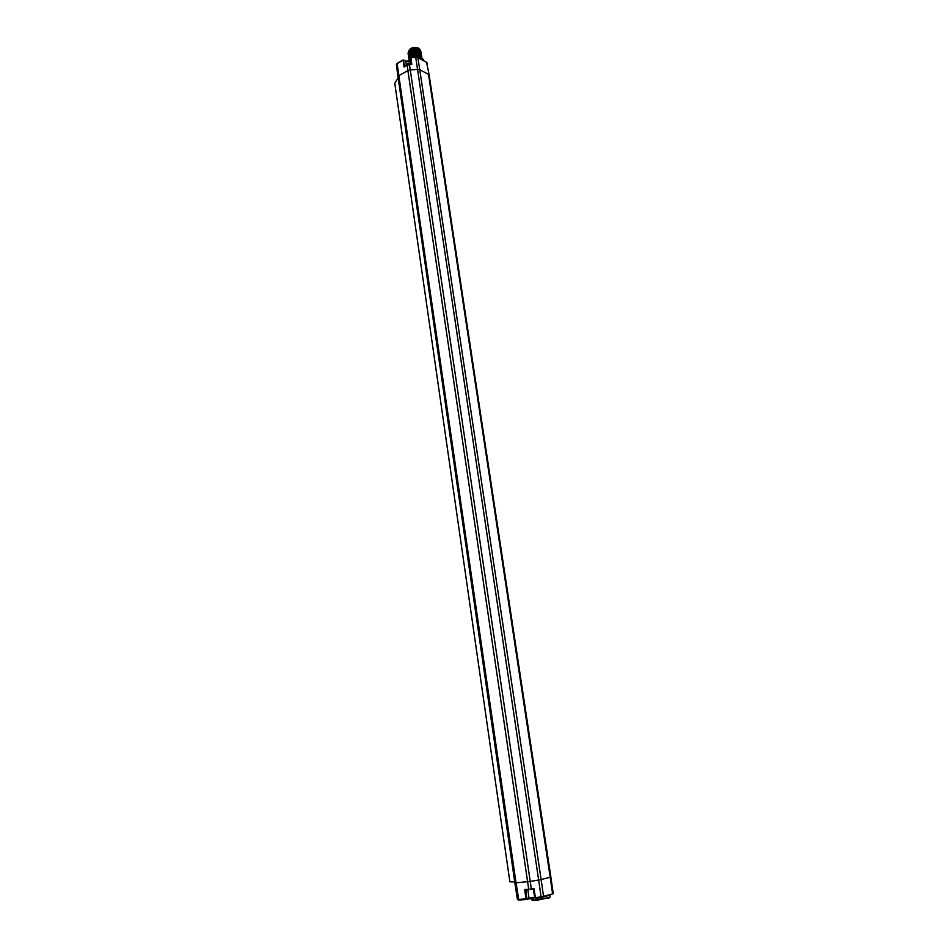 <?xml version="1.0" encoding="UTF-8"?>
<svg xmlns="http://www.w3.org/2000/svg" width="948" height="948" viewBox="0 0 948 948"><rect width="100%" height="100%" fill="white"/><g stroke="black" fill="none" stroke-linecap="round" stroke-linejoin="round"><path stroke-width="1.42" d="M509.858 881.83L514.728 881.948M394.795 83.329L398.16 77.89M534.791 897.649L533.155 898.017M527.846 899.024L528.818 898.763M549.71 895.208L544.946 896.524M549.816 895.173L550.089 897.057L549.378 897.519L535.43 899.925L531.496 899.794M526.567 899.439L528.996 898.183L525.962 898.905L526.424 899.474L526.851 898.775L525.879 889.959M403.694 60.044L405.803 61.288L410.733 60.696M408.15 61.419L410.531 58.954M409.394 59.771L410.52 58.835M415.686 57.141L421.516 57.935M416.919 57.176L423.294 59.286L423.792 60.719M417.807 57.532L426.576 62.331L417.867 57.698L419.774 69.785L428.496 74.335L550.196 877.232L550.8 876.924M546.771 896.014L535.584 898.396L534.956 897.863M528.889 889.734L524.659 889.497L525.962 898.905L517.418 899.486L514.859 882.801L516.02 882.801L398.835 75.674L398.006 76.847L514.859 882.789M526.353 899.486L518.829 900.055L516.02 882.801L530.228 881.403L531.307 888.809L533.89 888.383L533.274 889.117L534.826 897.839L533.38 889.058L524.659 889.497M398.006 76.812L396.371 64.701L397.153 63.611L402.983 60.269L405.803 61.288L410.745 60.862M409.429 64.369L411.776 64.417L407.13 65.222L404.038 66.976L403.161 59.937L404.713 66.36M541.13 897.495L543.536 896.381L534.826 897.839L535.561 898.408M404.038 66.976L407.119 65.092M409.406 64.31L411.159 64.203L410.425 57.994L411.231 64.168M409.358 59.795L410.46 58.361M410.46 58.302L409.311 59.843M408.884 58.563L410.982 54.783L414.003 53.598C418.269 52.898 420.794 53.609 421.576 55.731L421.576 56.157M412.072 57.318C416.693 55.612 419.952 55.873 421.86 58.101L421.185 57.236C418.732 55.731 415.651 55.766 411.942 57.318M409.062 60.091L411.266 56.714C416.61 54.51 420.142 54.818 421.86 57.65L421.86 58.077M409.026 59.523L411.124 55.742C416.468 53.538 419.988 53.858 421.718 56.69L421.718 57.117M421.564 55.659L420.734 54.332C418.009 52.756 414.762 52.887 410.982 54.723L408.766 58.077M421.268 53.74L420.438 52.401C417.713 50.837 414.454 50.967 410.685 52.804L408.481 56.157L410.697 52.863C416.03 50.647 419.561 50.967 421.279 53.811L421.279 54.237M421.422 54.7L420.592 53.372C417.867 51.796 414.608 51.927 410.828 53.763L408.612 57.058L410.839 53.823C416.172 51.607 419.703 51.927 421.422 54.771L421.433 55.197M421.706 56.619L420.888 55.292L414.134 54.498L409.572 56.987L408.908 59.037M408.458 55.683L410.555 51.903C415.888 49.687 419.419 50.007 421.137 52.851L421.137 53.278M419.194 49.059L420.023 49.58C414.146 47.625 410.164 48.846 408.055 53.278L408.173 53.763M408.055 53.278L408.754 51.18C411.385 48.763 414.643 47.969 418.518 48.775M420.983 51.832L420.13 50.469C417.404 48.905 414.158 49.047 410.401 50.884L408.197 54.237L410.413 50.931C415.745 48.727 419.265 49.047 420.995 51.891L420.995 52.318M421.125 52.792L420.284 51.441C417.558 49.865 414.312 50.007 410.543 51.844L408.339 55.197M409.358 50.268L413.897 48.597M412.712 48.526L408.434 51.63M420.805 51.263L420.023 49.58M416.563 48.431L414.999 48.372M408.647 51.145C410.235 47.838 413.506 46.819 418.459 48.087L419.656 49.32M421.848 57.579L421.042 56.264C418.317 54.688 415.058 54.818 411.266 56.655L409.05 59.997M549.011 897.638L535.893 900.493L532.515 900.126M518.923 900.09L518.153 900.031M533.487 898.005L528.711 898.846M553.182 893.549L549.508 895.327M527.87 889.781L528.996 898.183L534.731 897.282M402.983 60.139L397.153 63.611L398.835 75.674L407.889 70.567L528.783 889.698L525.405 889.994M429.231 75.508L550.859 876.959L553.241 893.597L552.601 893.881L550.196 877.232L541.13 879.566L419.774 69.785L417.547 69.417L538.654 880.052L541.13 879.566L543.536 896.381L552.601 893.881L549.105 895.374M545.811 896.346L543.251 897.057M533.89 888.383L535.596 898.372L541.166 897.46L538.654 880.052L530.228 881.403L410.259 69.891L417.547 69.417L415.722 57.33L417.558 57.401M531.318 889.425L533.274 889.117M531.295 889.437L528.783 889.698L531.295 889.437M407.13 65.222L407.889 70.567L410.259 69.891L409.37 64.31L407.13 65.222M406.289 64.286L405.803 61.288M410.97 57.449L415.722 57.33L411.005 57.627L411.776 64.417M429.231 75.236L426.576 62.331L429.231 75.188M406.088 65.234L406.076 65.199C406.645 63.54 408.292 62.912 411.017 63.315M406.822 63.943L410.768 63.16M414.003 53.598L414.229 54.486M509.87 881.853L394.771 83.175M531.508 899.818L531.271 898.301M517.418 899.486L526.247 899.451L533.842 897.934M396.371 64.701L397.176 63.362M405.732 61.11L409.773 61.087M397.331 63.279L403.019 60.02M409.37 64.31L407.308 64.891M407.154 64.974L404.595 66.431M410.946 57.39L415.627 57.093M406.135 65.554L406.076 65.199C405.957 63.528 407.593 62.817 410.994 63.089M426.517 62.165L427.264 63.089M533.084 900.588L532.409 900.031M548.88 898.254L549.378 897.519"/></g></svg>
